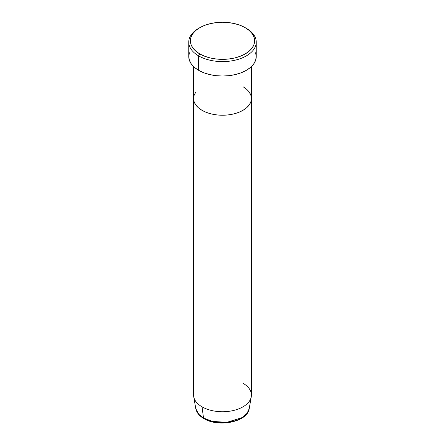 <?xml version="1.0" encoding="UTF-8"?>
<svg xmlns="http://www.w3.org/2000/svg" width="445" height="445" viewBox="0 0 445 445"><rect width="100%" height="100%" fill="white"/><g stroke="black" fill="none" stroke-linecap="round" stroke-linejoin="round"><path stroke-width="0.67" d="M199.777 27.685L198.637 28.341A33.742 19.48 0 0 0 198.637 55.892L199.777 53.923A32.135 18.556 180 0 1 199.777 27.685A32.135 18.556 180 0 1 245.223 27.685L240.356 25.376L234.799 23.663L228.769 22.606L222.5 22.25L216.231 22.606L210.201 23.663L204.644 25.376L199.777 27.685L195.778 30.494L192.807 33.703L190.983 37.185L190.365 40.806L190.983 44.422L192.807 47.904L195.778 51.114L199.777 53.923L204.644 56.231L210.201 57.945L216.231 59.001L222.5 59.357L228.769 59.001L234.799 57.945L240.356 56.231L245.223 53.923L249.222 51.114L252.193 47.904L254.017 44.422L254.635 40.806L254.017 37.185L252.193 33.703L249.222 30.494L245.223 27.685A32.135 18.556 180 0 1 245.223 53.923A32.135 18.556 180 0 1 199.777 53.923L198.637 55.892A33.742 19.48 0 0 0 246.358 55.892A33.742 19.48 0 0 0 246.363 28.341L246.363 28.341A33.742 19.48 180 0 1 256.242 42.114A33.742 19.48 180 0 1 235.411 60.114A33.742 19.48 180 0 1 198.637 55.892L198.637 70.321A33.742 19.48 0 0 0 235.411 74.549A33.742 19.48 0 0 0 256.242 56.548L255.597 60.348L253.678 64.002L250.557 67.373L246.363 70.321L241.246 72.746L235.411 74.549L229.08 75.656L222.5 76.028L215.92 75.656L209.589 74.549L203.754 72.746L198.637 70.321L198.637 55.892A33.742 19.48 180 0 1 188.758 42.114A33.742 19.48 180 0 1 199.221 28.013M202.047 72.046L202.047 110.338A28.925 16.699 0 0 0 233.569 113.959A28.925 16.699 0 0 0 251.425 98.534L250.869 101.788L249.222 104.92L246.547 107.807L242.953 110.338L238.57 112.418L233.569 113.959L228.14 114.91L222.5 115.233L216.86 114.91L211.431 113.959L206.43 112.418L202.047 110.338L198.453 107.807L195.778 104.92L194.131 101.788L193.575 98.534L194.131 95.275L195.778 92.143L194.131 95.275L193.575 98.534A28.925 16.699 0 0 0 202.047 110.338L202.047 72.046M242.953 86.725A28.925 16.699 180 0 1 251.425 98.534L250.869 95.275L249.222 92.143L250.869 95.275L251.425 98.534A28.925 16.699 180 0 1 233.569 113.959A28.925 16.699 180 0 1 202.047 110.338L202.047 406.847L203.51 418A1.608 0.929 120 0 0 203.832 418.556A1.608 0.929 -60 0 1 203.51 418A26.861 15.508 0 0 0 231.534 421.637A26.861 15.508 0 0 0 249.228 408.571L247.081 413.283L242.158 417.599L226.867 422.333L212.476 421.421L203.51 418L202.047 406.847A28.925 16.699 0 0 0 233.569 410.468A28.925 16.699 0 0 0 251.425 395.043L251.425 98.534L250.869 101.788L249.222 104.92L246.547 107.807L242.953 110.338L238.57 112.418L233.569 113.959L228.14 114.91L222.5 115.233L216.86 114.91L211.431 113.959L206.43 112.418L202.047 110.338L198.453 107.807L195.778 104.92L194.131 101.788L193.575 98.534L193.575 395.043A28.925 16.699 0 0 0 202.047 406.847L202.047 110.338A28.925 16.699 180 0 1 193.575 98.534L193.575 66.583M188.758 42.114L188.758 56.548A33.742 19.48 0 0 0 198.637 70.321L194.443 67.373L191.322 64.002L189.403 60.348L188.758 56.548L189.403 52.749M255.597 52.749L256.242 56.548L256.242 42.114M242.953 383.234A28.925 16.699 180 0 1 251.28 396.701A28.925 16.699 180 0 1 232.223 410.768A28.925 16.699 180 0 1 202.047 406.847A28.925 16.699 180 0 1 193.72 396.701L195.772 408.571A26.861 15.508 0 0 0 203.51 418L198.737 414.256L195.772 408.571L197.135 412.259C198.581 414.718 200.812 416.815 203.827 418.556C218.412 427.69 247.693 422.005 249.228 408.571L251.28 396.701M208.46 420.291L212.832 421.637L217.572 422.472L222.5 422.75L227.428 422.472L232.168 421.637L236.54 420.291M246.363 28.341L245.223 27.685M251.425 66.583L251.425 98.534"/></g></svg>
